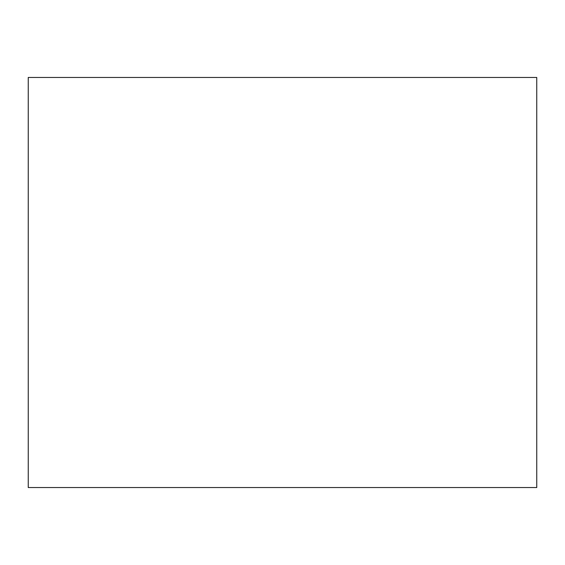 <?xml version="1.0" encoding="UTF-8"?>
<svg xmlns="http://www.w3.org/2000/svg" width="565" height="565" viewBox="0 0 565 565"><rect width="100%" height="100%" fill="white"/><g stroke="black" fill="none" stroke-linecap="round" stroke-linejoin="round"><path stroke-width="0.85" d="M536.75 77.462L28.25 77.462L28.25 487.539L536.75 487.539L536.75 77.462"/></g></svg>
